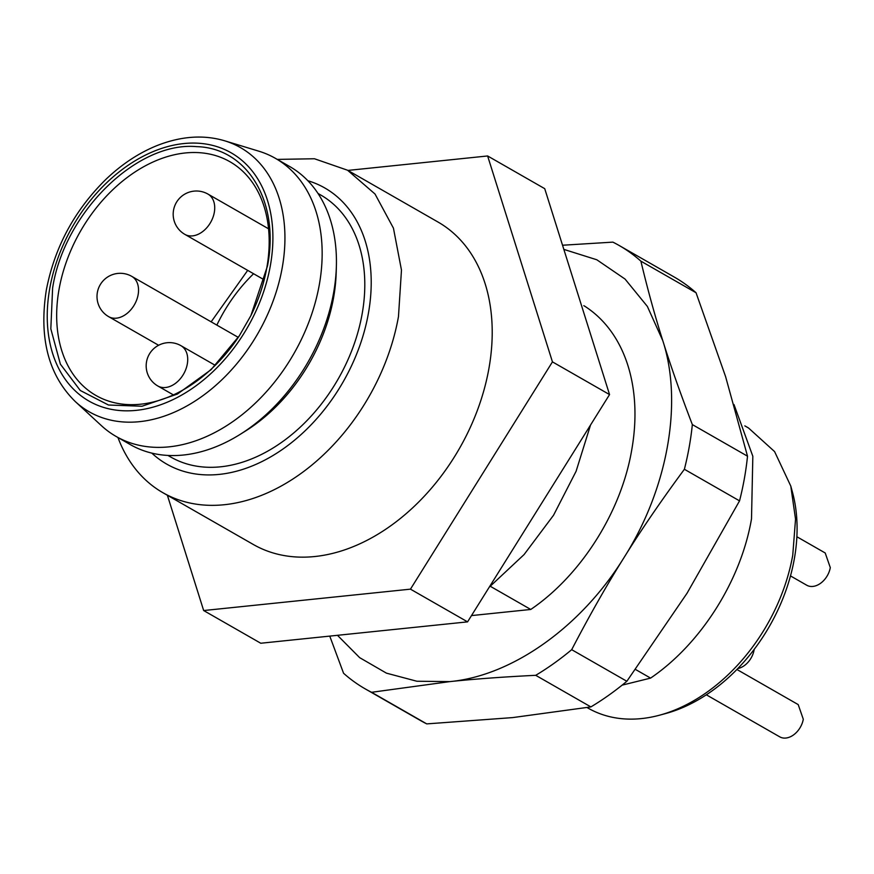 <?xml version="1.0" encoding="UTF-8"?>
<svg xmlns="http://www.w3.org/2000/svg" width="874" height="874" viewBox="0 0 874 874"><rect width="100%" height="100%" fill="white"/><g stroke="black" fill="none" stroke-linecap="round" stroke-linejoin="round"><path stroke-width="1.31" d="M151.814 453.114A159.09 112.298 -60.2 0 0 166.65 464.072A159.09 112.298 -60.2 0 0 368.402 313.329A159.09 112.298 -60.2 0 0 324.789 187.965A159.09 112.298 -60.2 0 0 307.834 180.71A159.09 112.298 119.8 0 1 324.789 187.965A159.09 112.298 119.8 0 1 368.402 313.329A159.09 112.298 119.8 0 1 166.65 464.072A159.09 112.298 119.8 0 1 151.814 453.114M167.939 455.441L170.692 457.015A150.962 106.562 -60.2 0 0 362.131 313.984A150.962 106.562 -60.2 0 0 320.747 195.022L317.994 193.438M336.37 266.45L336.184 272.808A150.962 106.562 119.8 0 1 333.584 297.63A150.962 106.562 119.8 0 1 245.594 430.969L240.197 434.345A160.259 113.117 -60.2 0 0 333.606 292.801A160.259 113.117 -60.2 0 0 336.37 266.45A160.259 113.117 -60.2 0 0 289.676 166.519L275.408 158.336A160.259 113.117 119.8 0 1 319.327 284.618A160.259 113.117 119.8 0 1 116.111 436.454A160.259 113.117 119.8 0 1 101.471 425.714L75.317 401.592A152.218 107.447 119.8 0 0 195.558 400.729A152.218 107.447 119.8 0 0 282.247 267.575A152.218 107.447 119.8 0 0 224.694 140.801L258.737 151.158A160.259 113.117 119.8 0 1 275.408 158.336M116.111 436.454L130.379 444.637A160.259 113.117 -60.2 0 0 240.197 434.345M52.615 288.07C64.152 212.732 136.956 141.206 196.563 146.635C247.615 147.903 279.942 202.222 267.52 265.849L250.904 315.59L239.345 335.758L211.027 369.724L177.411 394.065L142.003 406.246L108.463 405.012L80.277 390.481L60.382 364.174L50.823 328.81L52.615 288.07M250.827 315.733A134.705 95.091 -60.2 0 0 266.799 267.848A134.705 95.091 -60.2 0 0 229.873 161.701A134.705 95.091 -60.2 0 0 59.05 289.327A134.705 95.091 -60.2 0 0 95.965 395.485A134.705 95.091 -60.2 0 0 239.454 335.594M167.382 495.274L203.664 610.544L410.463 589.152L552.444 361.869L487.626 155.965L347.896 170.419M203.664 610.544L260.769 643.242L467.568 621.862L410.463 589.152M467.568 621.862L609.549 394.578L544.731 188.675L487.626 155.965M609.549 394.578L552.444 361.869M162.848 492.674L253.307 544.48A185.801 131.155 -60.2 0 0 488.927 368.446A185.801 131.155 -60.2 0 0 437.994 222.029L347.546 170.212L375.012 194.006L393.442 228.158L401.472 270.088L398.468 316.628A185.801 131.155 -60.2 0 1 162.848 492.674A185.801 131.155 -60.2 0 1 117.957 437.513M277.255 159.396L314.476 158.762L347.546 170.222M471.49 615.591L530.758 609.462C580.991 575.376 621.152 511.978 631.684 450.208A185.801 131.155 -60.2 0 0 584.772 306.228L583.821 305.682M563.839 249.385L596.8 259.764L625.052 279.068L647.372 306.435L662.798 340.685C683.031 402.805 667.747 488.566 624.211 557.284C581.538 626.582 512.481 675.81 449.826 681.611L416.865 681.239L386.45 673.155L359.673 657.663L337.473 635.311M530.758 609.462L490.336 586.312M562.539 245.233L612.882 242.131A255.481 180.339 119.8 0 1 619.207 245.518A255.481 180.339 119.8 0 1 640.893 261.162C647.656 289.491 654.965 315.995 662.798 340.685C670.478 365.288 680.322 393.256 692.339 424.589A255.481 180.339 119.8 0 1 684.386 469.272C661.181 500.693 641.123 530.037 624.211 557.284C607.146 584.444 589.633 615.241 571.694 649.677A255.481 180.339 119.8 0 1 535.718 675.318C503.129 676.913 474.495 679.011 449.826 681.611L371.581 692.295A255.481 180.339 119.8 0 1 365.256 688.898A255.481 180.339 119.8 0 1 343.569 673.264L329.76 636.108M535.718 675.318L590.879 706.913A255.481 180.339 -60.2 0 0 626.855 681.272L687.03 593.26L739.546 500.868A255.481 180.339 -60.2 0 0 747.51 456.184L692.339 424.589M739.546 500.868L684.386 469.272M640.893 261.162L696.054 292.757A255.481 180.339 -60.2 0 0 674.367 277.113L619.207 245.518M747.51 456.184L725.606 376.661L696.054 292.757M626.855 681.272L571.694 649.677M365.256 688.898L420.416 720.493A255.481 180.339 -60.2 0 0 426.741 723.891L371.581 692.295M426.741 723.891L512.634 717.598L590.879 706.913M622.124 685.14L650.584 678.104L635.507 669.462M650.584 678.104C700.817 643.985 740.944 580.664 751.509 518.839L752.831 456.272L733.996 404.542M587.077 707.558L588.049 708.115A161.417 113.937 -60.2 0 0 659.542 715.194A161.417 113.937 -60.2 0 0 792.751 555.176L795.537 519.167L790.784 486.064L774.593 451.596L748.505 427.976L744.823 425.867M659.542 715.194L665.54 713.577A156.053 110.157 -60.2 0 0 794.324 558.879A156.053 110.157 -60.2 0 0 792.423 492.062L790.784 486.064M706.345 694.808L779.728 736.837A18.583 13.11 119.8 0 0 803.293 719.236L798.202 704.597L736.891 669.473M790.478 575.911L806.735 585.219A18.583 13.11 119.8 0 0 830.3 567.619L825.209 552.98L796.87 536.745M754.207 649.338L754.109 649.906A18.583 13.11 119.8 0 1 737.787 668.555M270.372 265.554A143.041 100.969 -60.2 0 0 183.824 143.555A143.041 100.969 -60.2 0 0 49.763 288.365A143.041 100.969 -60.2 0 0 136.3 410.354A143.041 100.969 -60.2 0 0 270.372 265.554M211.147 321.829L247.692 270.372M216.85 325.106A130.062 91.803 119.8 0 1 253.58 273.748M157.855 386.002A23.227 23.227 0 0 1 146.537 361.77A23.227 23.227 0 0 1 180.951 345.689A23.227 16.398 -60.2 0 1 187.309 363.999A23.227 16.398 119.8 0 1 157.855 386.002L173.402 394.906M184.873 234.385A23.227 23.227 0 0 1 173.544 210.153A23.227 23.227 0 0 1 207.957 194.083A23.227 16.398 -60.2 0 1 214.316 212.382A23.227 16.398 119.8 0 1 184.873 234.385L264.199 279.822M108.682 316.672A23.227 23.227 0 0 1 97.364 292.451A23.227 23.227 0 0 1 131.766 276.37A23.227 16.398 -60.2 0 1 138.136 294.669A23.227 16.398 119.8 0 1 108.682 316.672L158.62 345.274M590.54 425.004L576.086 471.294L553.548 515.234L524.105 554.542L489.243 587.164M576.72 290.299L594.244 345.951M224.694 140.801C203.675 134.563 181.213 136.125 157.287 145.477C139.053 152.797 121.934 164.093 105.929 179.345C74.476 210.35 54.603 247.244 46.333 290.004C38.795 338.041 48.463 375.241 75.317 401.592M180.951 345.689L215.233 365.332M207.957 194.083L268.547 228.791M131.766 276.37L238.274 337.375"/></g></svg>
